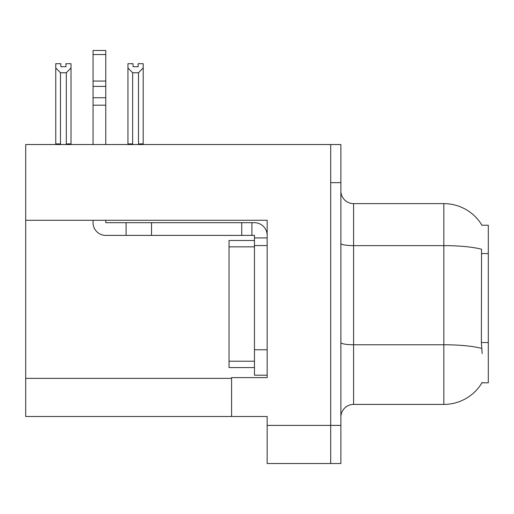 <?xml version="1.0" encoding="UTF-8"?>
<svg xmlns="http://www.w3.org/2000/svg" width="514" height="514" viewBox="0 0 514 514"><rect width="100%" height="100%" fill="white"/><g stroke="black" fill="none" stroke-linecap="round" stroke-linejoin="round"><path stroke-width="0.77" d="M25.7 220.275L267.164 220.275L267.164 349.777L254.456 349.777L254.456 375.194L267.164 375.194L267.164 349.777L267.164 377.604L231.583 377.604L231.583 416.494L25.7 416.494L25.7 144.53L330.714 144.53L330.714 463.519L267.164 463.519L267.164 425.393L330.714 425.393L330.714 463.519L340.878 463.519L340.878 425.393L330.714 425.393L330.714 182.656L340.878 182.656L340.878 425.393M231.583 416.494L267.164 416.494L267.164 425.393M481.965 225.228L488.3 225.228L488.3 382.814L481.965 382.814L482.19 382.435A44.48 44.48 0 0 1 443.82 404.422A44.48 44.48 0 0 0 481.965 382.814M340.878 417.13A12.709 12.709 0 0 1 353.587 404.422L443.82 404.422L443.82 203.621L353.587 203.621A12.709 12.709 0 0 1 340.878 190.912A12.709 12.709 0 0 0 353.587 203.621L353.587 404.422M482.061 225.389A44.48 44.48 0 0 0 443.82 203.621A44.48 44.48 0 0 1 482.061 225.389M482.19 353.587L481.374 342.542L481.554 249.264A44.48 7.723 180 0 0 443.82 245.628L353.587 245.628A12.709 2.204 0 0 1 340.878 243.424M330.714 144.53L340.878 144.53L340.878 182.656M139.121 144.53L138.497 143.894L138.497 72.776L132.657 72.776L127.947 67.925L127.947 63.697L133.036 63.697L133.036 66.711L138.118 66.711L133.036 66.711M138.118 66.711L138.118 63.697L143.2 63.697L143.2 67.925L138.497 72.776M138.497 143.894L143.2 143.894L143.2 144.53L143.2 67.925M132.657 72.776L132.657 143.894L132.027 144.53M127.947 67.925L127.947 144.53L127.947 67.925L127.947 143.894L132.657 143.894M65.933 66.711L60.845 66.711L65.933 66.711L65.933 63.697L71.016 63.697L71.016 67.925L66.312 72.776L60.472 72.776L60.472 143.894L55.763 143.894L55.763 144.53M60.472 72.776L55.763 67.925L55.763 63.697L60.845 63.697L60.845 66.711M60.472 143.894L59.842 144.53M55.763 67.925L55.763 143.894M71.016 67.925L71.016 143.894L66.312 143.894L66.312 72.776M66.936 144.53L66.312 143.894M71.016 143.894L71.016 144.53M93.06 220.275L93.06 222.684A12.709 12.709 0 0 0 105.768 235.393L126.097 235.393L126.097 222.684L254.456 222.684A12.709 12.709 0 0 1 267.164 235.399M267.164 237.937L254.456 237.937L254.456 235.393L251.911 235.393L251.911 222.684M267.164 245.563L254.456 245.563L254.456 237.937M254.456 349.777L254.456 240.481L229.038 240.481L229.038 367.568L254.456 367.568M254.456 375.194L267.164 375.194M126.097 235.393L241.747 235.393L241.747 222.684M251.911 235.393L241.747 235.393M105.768 220.275L105.768 222.684L126.097 222.684M93.06 144.53L93.06 105.19L105.768 105.19L105.768 144.53M105.768 54.542L93.06 54.542L93.06 50.481L105.768 50.481L105.768 105.19M93.06 105.19L93.06 97.737L105.768 97.737M105.768 86.41L93.06 86.41L93.06 54.542M93.06 86.41L93.06 97.737M105.768 81.064L93.06 81.064M25.7 378.368L231.583 378.368M488.3 253.582L481.374 253.582M488.3 342.542L481.374 342.542M481.695 348.434A44.48 7.723 180 0 0 443.82 344.759L353.587 344.759A12.709 2.204 -0 0 1 340.878 342.555M151.514 235.393L151.514 222.684M229.038 361.214L254.456 361.214M229.038 246.836L254.456 246.836"/></g></svg>
